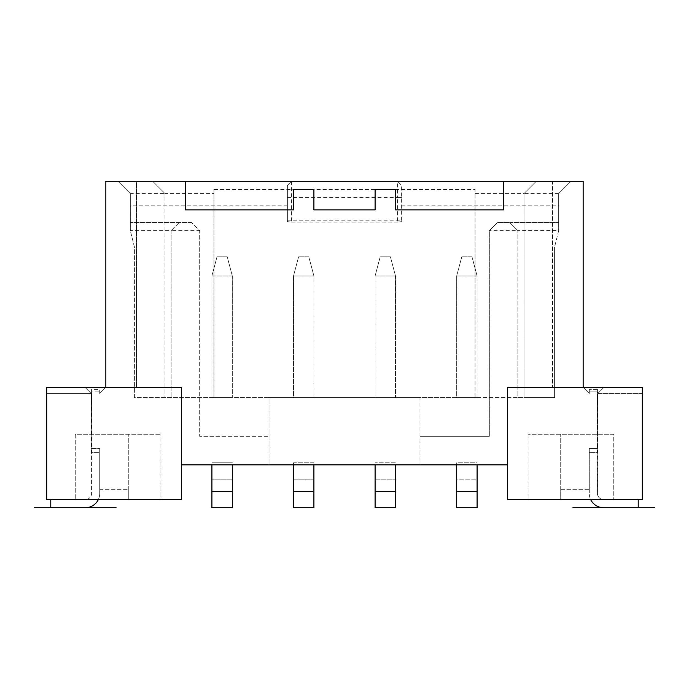 <?xml version="1.0" encoding="UTF-8"?>
<svg xmlns="http://www.w3.org/2000/svg" width="689" height="689" viewBox="0 0 689 689"><rect width="100%" height="100%" fill="white"/><g stroke="black" fill="none" stroke-linecap="round" stroke-linejoin="round"><path stroke-width="0.52" stroke-dasharray="3.44 2.58" d="M105.839 387.339L99.724 393.453L105.839 387.339L85.04 387.339L91.155 393.453L91.155 452.613L99.724 452.613L99.724 489.328L128.283 489.328L99.724 489.328L99.724 448.53L91.568 448.53L91.568 391.826L91.155 448.53L91.155 393.453L85.04 387.339L181.319 387.339L181.319 499.525L46.688 499.525L46.688 387.339L46.688 393.453L91.155 393.453L85.04 387.339L46.688 387.339L85.04 387.339L91.155 393.453L91.155 452.613L91.155 393.453L46.688 393.453L46.688 387.339L136.439 387.339L105.839 387.339L105.839 181.319L136.439 181.319L136.439 387.339L136.439 181.319L552.561 181.319L552.561 387.339L552.561 181.319L583.161 181.319L583.161 387.339L589.276 393.453L589.276 389.38L589.276 391.826L597.432 391.826L597.432 389.38L597.432 448.53L597.432 393.453L597.845 448.53L597.845 393.453L603.96 387.339L597.845 393.453L603.96 387.339L583.161 387.339L589.276 393.453L589.276 391.826L597.432 391.826L597.845 393.453L603.96 387.339L642.312 387.339L642.312 499.525L642.312 393.453L597.845 393.453L597.845 452.613L589.276 452.613L597.845 452.613L597.845 393.453L642.312 393.453L642.312 387.339L552.561 387.339L642.312 387.339L642.312 499.525L507.681 499.525L507.681 464.851L477.089 464.851L477.089 462.81L456.686 462.81L456.686 479.131L477.089 479.131L477.089 462.81L456.686 462.81L456.686 464.851L269.029 464.851L419.971 464.851L395.495 464.851L395.495 462.81L375.1 462.81L375.1 464.851L313.9 464.851L313.9 462.81L293.505 462.81L293.505 464.851L313.9 464.851M181.319 464.851L293.505 464.851M456.686 464.851L477.089 464.851M477.089 507.681L477.089 479.131L456.686 479.131L456.686 507.681L477.089 507.681L456.686 507.681M456.686 491.369L477.089 491.369M232.314 464.851L232.314 507.681L211.911 507.681L211.911 479.131L232.314 479.131L211.911 479.131L211.911 462.81L232.314 462.81L211.911 462.81L211.911 464.851M293.505 507.681L293.505 479.131L313.9 479.131L293.505 479.131L293.505 462.81L313.9 462.81L313.9 507.681L293.505 507.681L313.9 507.681M375.1 507.681L375.1 479.131L395.495 479.131L375.1 479.131L375.1 462.81L395.495 462.81L395.495 507.681L375.1 507.681L395.495 507.681M583.161 387.339L507.681 387.339L507.681 464.851M642.312 499.525L528.084 499.525L560.717 499.525L560.717 434.251L560.717 499.525L642.312 499.525M560.717 489.328L589.276 489.328L589.276 452.613L589.276 489.328L560.717 489.328L560.717 499.525L560.717 489.328M213.952 189.475L213.952 397.536L475.048 397.536L475.048 189.475L213.952 189.475L213.952 193.557L164.998 193.557L164.998 397.536L164.998 193.557L152.76 181.319L118.086 181.319L130.324 193.557L118.086 181.319L397.536 181.319L401.618 185.393L401.618 221.643L401.618 185.393L397.536 181.319L570.914 181.319L152.76 181.319L164.998 193.557L130.324 193.557L130.324 230.617L134.398 246.938L134.398 397.536L269.029 397.536L269.029 464.851L269.029 397.536L419.971 397.536L419.971 464.851L419.971 436.292L489.328 436.292L419.971 436.292L419.971 397.536L517.887 397.536L517.887 230.677L509.722 222.521L558.676 222.521L558.676 193.557L570.914 181.319L558.676 193.557L558.676 230.617L558.676 222.521L497.484 222.521L489.328 230.677L489.328 436.292L489.328 230.677L497.484 222.521L509.722 222.521L517.887 230.677L489.328 230.677M503.607 181.319L503.607 209.869L395.495 209.869L395.495 189.475L375.1 189.475L375.1 209.869L313.9 209.869L313.9 189.475L293.505 189.475L293.505 209.869L185.393 209.869L185.393 181.319M597.845 452.613L597.845 448.53L597.845 452.613M638.229 499.525L603.555 499.525A6.123 6.123 0 0 1 597.432 493.402L597.432 448.53L589.276 448.53L597.432 448.53L589.276 448.53L589.276 489.328L589.276 448.53L589.276 452.613L589.276 448.53L597.845 448.53L597.432 493.402A6.123 6.123 0 0 0 603.555 499.525L638.229 499.525L638.229 507.681L603.555 507.681A14.28 14.28 0 0 1 589.276 493.402A14.28 14.28 0 0 0 590.654 499.525M597.432 389.38L589.276 389.38L597.432 389.38M589.276 489.328L589.276 493.402L589.276 489.328M160.916 499.525L75.247 499.525L160.916 499.525L160.916 434.251L160.916 499.525M46.688 499.525L128.283 499.525L128.283 434.251L128.283 499.525L46.688 499.525M75.247 434.251L75.247 499.525L75.247 434.251L160.916 434.251L75.247 434.251M128.283 489.328L128.283 499.525L128.283 489.328M91.568 448.53L99.724 448.53L91.568 448.53L91.568 493.402A6.123 6.123 0 0 1 85.445 499.525A6.123 6.123 0 0 0 91.568 493.402L91.568 448.53L99.724 448.53L99.724 452.613L91.155 452.613L91.568 448.53M98.346 499.525A14.28 14.28 0 0 0 99.724 493.402L99.724 448.53L99.724 493.402A14.28 14.28 0 0 1 85.445 507.681L50.771 507.681L50.771 499.525L85.445 499.525L50.771 499.525M99.724 393.453L99.724 389.38L91.568 389.38L91.568 391.826L99.724 391.826L91.568 391.826L91.568 389.38L99.724 389.38L99.724 393.453M287.382 221.643L287.382 185.393L291.464 181.319L291.464 222.108L287.382 221.643L287.382 185.393L291.464 181.319M401.618 197.631L397.536 197.631L397.536 222.108L401.618 221.643M397.536 222.108L291.464 222.108M287.382 220.187L401.618 220.187M287.382 197.631L397.536 197.631L397.536 181.319M401.618 205.796L558.676 205.796M191.516 222.521L130.324 222.521L191.516 222.521L199.672 230.677L199.672 436.292L269.029 436.292L199.672 436.292L199.672 230.677L191.516 222.521M287.382 205.796L130.324 205.796M130.324 193.557L130.333 230.677L171.113 230.677L179.278 222.521L171.113 230.677L199.672 230.677M213.952 193.557L213.952 397.536L134.398 397.536L134.398 246.938L130.333 230.677M475.048 193.557L524.002 193.557L536.24 181.319L524.002 193.557L558.676 193.557M558.667 230.677L554.602 246.938L558.676 230.617L517.887 230.677L517.887 397.536L554.602 397.536L554.602 246.938L554.602 397.536L524.002 397.536L524.002 193.557L524.002 397.536L475.048 397.536L475.048 189.475M293.505 397.536L313.9 397.536L293.505 397.536L293.505 275.962L293.505 397.536M211.911 397.536L232.314 397.536L211.911 397.536L211.911 275.962L211.911 397.536M375.1 397.536L395.495 397.536L375.1 397.536L375.1 275.962L375.1 397.536M456.686 397.536L477.089 397.536L456.686 397.536L456.686 275.962L456.686 397.536M375.1 464.851L395.495 464.851M375.1 491.369L395.495 491.369M293.505 491.369L313.9 491.369M171.113 230.677L171.113 397.536L171.113 230.677M313.9 275.962L313.9 397.536L313.9 275.962L293.505 275.962L298.604 256.79L308.801 256.79L313.9 275.962L293.505 275.962L298.604 256.79L308.801 256.79L313.9 275.962M232.314 275.962L232.314 397.536L232.314 275.962L211.911 275.962L217.009 256.79L227.215 256.79L232.314 275.962L211.911 275.962L217.009 256.79L227.215 256.79L232.314 275.962M395.495 275.962L395.495 397.536L395.495 275.962L375.1 275.962L380.199 256.79L390.396 256.79L395.495 275.962L375.1 275.962L380.199 256.79L390.396 256.79L395.495 275.962M477.089 275.962L477.089 397.536L477.089 275.962L456.686 275.962L461.785 256.79L471.991 256.79L477.089 275.962L456.686 275.962L461.785 256.79L471.991 256.79L477.089 275.962M613.753 434.251L528.084 434.251L613.753 434.251L613.753 499.525L613.753 434.251M528.084 434.251L528.084 499.525L528.084 434.251M211.911 491.369L232.314 491.369M211.911 507.681L232.314 507.681"/><path stroke-width="1.03" d="M507.681 464.851L181.319 464.851M456.686 491.369L477.089 491.369L477.089 507.681L456.686 507.681L456.686 464.851M477.089 491.369L477.089 464.851M507.681 499.525L507.681 387.339L642.312 387.339L642.312 499.525L507.681 499.525M583.161 387.339L583.161 181.319L503.607 181.319L503.607 209.869L395.495 209.869L395.495 189.475L375.1 189.475L375.1 209.869L313.9 209.869L313.9 189.475L293.505 189.475L293.505 209.869L185.393 209.869L185.393 181.319L503.607 181.319M105.839 387.339L105.839 181.319L185.393 181.319M638.229 499.525L638.229 507.681L603.555 507.681A14.28 14.28 0 0 1 590.654 499.525M181.319 387.339L181.319 499.525L46.688 499.525L46.688 387.339L181.319 387.339M50.771 499.525L50.771 507.681L85.445 507.681A14.28 14.28 0 0 0 98.346 499.525M395.495 464.851L395.495 507.681L375.1 507.681L375.1 464.851M395.495 491.369L375.1 491.369M313.9 464.851L313.9 507.681L293.505 507.681L293.505 464.851M313.9 491.369L293.505 491.369M211.911 491.369L232.314 491.369L232.314 507.681L211.911 507.681L211.911 464.851M232.314 491.369L232.314 464.851M34.45 507.681L116.045 507.681L34.45 507.681M572.955 507.681L654.55 507.681L572.955 507.681M232.314 507.681L211.911 507.681M313.9 507.681L293.505 507.681M395.495 507.681L375.1 507.681M477.089 507.681L456.686 507.681"/></g></svg>
